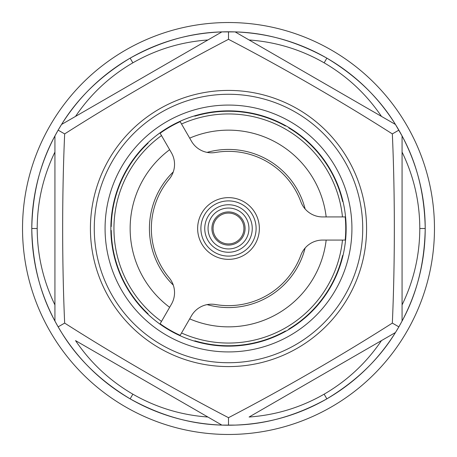 <?xml version="1.0" encoding="UTF-8"?>
<svg xmlns="http://www.w3.org/2000/svg" width="457" height="457" viewBox="0 0 457 457"><rect width="100%" height="100%" fill="white"/><g stroke="black" fill="none" stroke-linecap="round" stroke-linejoin="round"><path stroke-width="0.69" d="M402.069 304.922C413.785 280.792 419.692 255.32 419.8 228.5C419.692 201.68 413.785 176.208 402.069 152.078L402.069 321.071L398.858 326.858L395.454 332.53L249.105 417.024C275.857 415.105 300.872 407.49 324.15 394.168C347.32 380.67 366.428 362.812 381.469 340.608L249.105 417.024M419.8 228.5L425.216 228.5C425.124 261.141 417.412 292 402.069 321.071C416.881 293.862 424.593 263.004 425.216 228.5C425.124 195.859 417.412 165 402.069 135.929L402.069 321.071M381.469 116.392C366.428 94.188 347.32 76.33 324.15 62.832C300.872 49.51 275.857 41.895 249.105 39.976L395.454 124.47L402.069 135.929C416.881 163.138 424.593 193.997 425.216 228.5M324.15 62.832L326.858 58.142C355.083 74.537 377.95 96.644 395.454 124.47C379.293 98.038 356.426 75.931 326.858 58.142C298.547 41.895 267.962 33.15 235.115 31.899L395.454 124.47M381.469 340.608L395.454 332.53C377.95 360.356 355.083 382.463 326.858 398.858C298.547 415.105 267.962 423.85 235.115 425.101L221.885 425.101L75.531 340.608C90.572 362.812 109.68 380.67 132.85 394.168C156.128 407.49 181.143 415.105 207.895 417.024L75.531 340.608M207.895 417.024L221.885 425.101C189.038 423.85 158.453 415.105 130.142 398.858C101.917 382.463 79.05 360.356 61.546 332.53L58.142 326.858L64.66 323.093C115.244 355.357 174.86 389.81 228.5 417.687C282.249 389.73 341.213 355.695 392.34 323.093C394.991 263.072 395.019 194.299 392.34 133.907C341.579 101.528 282.066 67.15 228.5 39.313C174.717 67.282 115.741 101.334 64.66 133.907C62.009 193.848 61.981 262.701 64.66 323.093M54.931 152.078C43.215 176.208 37.308 201.68 37.2 228.5C37.308 255.32 43.215 280.792 54.931 304.922L54.931 135.929L58.142 130.142L64.66 133.907M37.2 228.5L31.784 228.5C31.876 195.859 39.588 165 54.931 135.929C40.119 163.138 32.407 193.997 31.784 228.5C31.876 261.141 39.588 292 54.931 321.071L54.931 135.929M207.895 39.976C181.143 41.895 156.128 49.51 132.85 62.832C109.68 76.33 90.572 94.188 75.531 116.392L221.885 31.899L235.115 31.899C266.088 32.676 296.667 41.427 326.858 58.142M132.85 62.832L130.142 58.142C158.453 41.895 189.038 33.15 221.885 31.899C190.912 32.676 160.333 41.427 130.142 58.142C101.917 74.537 79.05 96.644 61.546 124.47L221.885 31.899M228.5 31.784L228.5 39.313M392.34 133.907L398.858 130.142M58.142 130.142L61.546 124.47C77.707 98.038 100.569 75.931 130.142 58.142M392.34 323.093L398.858 326.858M58.142 326.858L54.931 321.071C40.119 293.862 32.407 263.004 31.784 228.5M228.5 417.687L228.5 425.216A196.716 196.716 0 0 0 398.858 130.142A196.716 196.716 0 0 0 58.142 130.142A196.716 196.716 0 0 0 228.5 425.216M75.531 116.392L61.546 124.47M249.105 39.976L235.115 31.899M402.069 152.078L402.069 135.929M54.931 304.922L54.931 321.071M219.566 105.396A123.43 123.43 0 0 1 339.58 282.317A123.43 123.43 0 0 1 126.355 297.787A123.43 123.43 0 0 1 219.566 105.396M218.789 94.622A134.227 134.227 0 0 0 117.415 303.848A134.227 134.227 0 0 0 349.297 287.025A134.227 134.227 0 0 0 218.789 94.622M237.012 345.835A117.643 117.643 0 0 0 345.835 219.988A117.643 117.643 0 0 0 219.988 111.165A117.643 117.643 0 0 0 111.165 237.012A117.643 117.643 0 0 0 237.012 345.835M218.509 90.777A138.083 138.083 0 0 1 366.223 218.509A138.083 138.083 0 0 1 238.491 366.223A138.083 138.083 0 0 1 90.777 238.491A138.083 138.083 0 0 1 218.509 90.777M217.018 22.85A205.97 205.97 0 0 1 412.34 321.38A205.97 205.97 0 0 1 56.142 341.27A205.97 205.97 0 0 1 217.018 22.85M230.568 213.208A15.429 15.429 0 0 1 240.708 237.931A15.429 15.429 0 0 1 214.224 234.355A15.429 15.429 0 0 1 230.568 213.208M217.915 306.858A79.072 79.072 0 0 0 305.122 248.031A79.072 79.072 0 0 1 207.101 304.619A79.072 79.072 0 0 0 217.915 306.858M305.122 208.969A79.072 79.072 0 0 0 207.101 152.381A79.072 79.072 0 0 1 305.122 208.969M173.277 171.906A79.072 79.072 0 0 0 173.277 285.094A79.072 79.072 0 0 1 173.277 171.906M181.538 124.013A114.558 114.558 0 0 1 342.47 216.926M342.47 240.074A114.558 114.558 0 0 1 181.538 332.987M161.492 321.414A114.558 114.558 0 0 1 161.492 135.586M211.917 228.5A16.583 16.583 0 0 0 228.5 245.083A16.583 16.583 0 0 0 245.083 228.5A16.583 16.583 0 0 0 228.5 211.917A16.583 16.583 0 0 0 211.917 228.5A16.583 16.583 0 0 0 228.5 245.083A16.583 16.583 0 0 0 245.083 228.5A16.583 16.583 0 0 0 228.5 211.917A16.583 16.583 0 0 0 211.917 228.5M228.5 197.641A30.859 30.859 0 0 1 255.223 243.929A30.859 30.859 0 0 1 201.777 243.929A30.859 30.859 0 0 1 228.5 197.641M300.872 201.794A77.142 77.142 0 0 0 215.441 152.472A23.141 23.141 0 0 1 191.477 141.236L180.178 121.665A117.255 117.255 0 0 0 160.139 133.233L171.438 152.804A23.141 23.141 0 0 1 169.187 179.173A77.142 77.142 0 0 0 169.187 277.827A23.141 23.141 0 0 1 171.438 304.196L160.139 323.767A117.255 117.255 0 0 0 180.178 335.335L191.477 315.764A23.141 23.141 0 0 1 215.441 304.528A77.142 77.142 0 0 0 300.872 255.206A23.141 23.141 0 0 1 322.585 240.074L345.184 240.074A117.255 117.255 0 0 0 345.184 216.926L322.585 216.926A23.141 23.141 0 0 1 300.872 201.794M288.984 329.406L288.79 329.069A117.255 117.255 0 0 0 342.607 255.497L343.001 255.497M343.001 201.503L342.607 201.503A117.255 117.255 0 0 0 288.79 127.931L288.984 127.594M110.874 230.431L111.257 230.431A117.255 117.255 0 0 0 148.062 313.816L147.868 314.159M194.631 341.162L194.831 340.819A117.255 117.255 0 0 0 285.448 330.999L285.642 331.331M285.642 125.669L285.448 126.001A117.255 117.255 0 0 0 194.831 116.181L194.631 115.838M147.868 142.841L148.062 143.184A117.255 117.255 0 0 0 111.257 226.569L110.874 226.569M324.15 394.168L326.858 398.858C296.667 415.573 266.088 424.325 235.115 425.101M132.85 394.168L130.142 398.858C100.574 381.069 77.707 358.962 61.546 332.53M326.172 240.074A98.358 98.358 0 0 1 189.684 318.872M169.644 307.304A98.358 98.358 0 0 1 169.644 149.696M189.684 138.128A98.358 98.358 0 0 1 326.172 216.926M228.5 208.055A20.445 20.445 0 0 1 246.203 238.72A20.445 20.445 0 0 1 210.797 238.72A20.445 20.445 0 0 1 228.5 208.055M228.5 204.747A23.753 23.753 0 0 0 207.929 240.376A23.753 23.753 0 0 0 249.071 240.376A23.753 23.753 0 0 0 228.5 204.747M228.5 200.897A27.603 27.603 0 0 1 256.103 228.5A27.603 27.603 0 0 1 228.5 256.103A27.603 27.603 0 0 1 200.897 228.5A27.603 27.603 0 0 1 228.5 200.897M221.885 425.101C190.912 424.325 160.333 415.573 130.142 398.858M395.454 332.53C379.293 358.962 356.431 381.069 326.858 398.858"/></g></svg>
